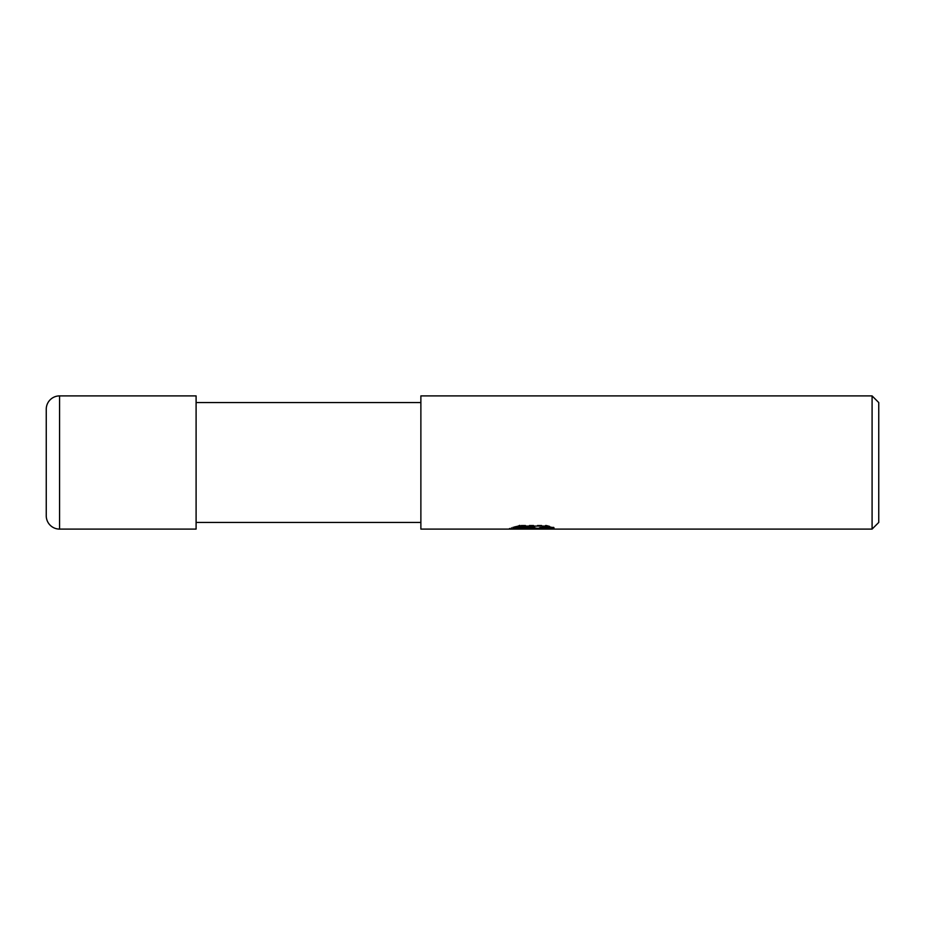 <?xml version="1.0" encoding="UTF-8"?>
<svg xmlns="http://www.w3.org/2000/svg" width="925" height="925" viewBox="0 0 925 925"><rect width="100%" height="100%" fill="white"/><g stroke="black" fill="none" stroke-linecap="round" stroke-linejoin="round"><path stroke-width="0.69" stroke-dasharray="4.62 3.47" d="M420.875 522.44L420.875 402.56L420.875 522.44M196.1 522.44L196.1 402.56L196.1 522.44M531.436 528.036L549.381 526.464L549.381 527.736L538.674 528.221M549.381 527.736L549.381 528.58L549.381 527.319L537.182 528.268M538.882 529.1L549.381 528.58M550.352 526.984L554.075 527.192L546.455 525.215L520.185 525.215L520.185 526.094M546.455 525.215L546.455 526.094M554.075 527.192L554.075 528.036M524.128 528.441L518.971 526.094L518.971 525.215L528.718 528.268M528.834 529.1L509.212 529.1L509.212 528.268L527.551 528.268M549.381 526.464L549.381 527.319M538.986 529.1L531.84 529.1M520.185 525.215L513.248 526.984L516.3 526.984M534.534 526.984L509.212 528.268M511.062 527.666L519.85 525.018M513.248 526.984L513.248 527.828M509.675 528.129L509.675 528.961M519.85 525.897L511.062 528.51M420.875 395.9L420.875 529.1M872.09 395.9L872.09 529.1M878.75 402.56L878.75 522.44M46.25 409.22L46.25 515.78M196.1 395.9L196.1 529.1M59.57 395.9L59.57 529.1M531.736 529.065L531.736 528.233M531.875 528.268L532.904 528.268"/><path stroke-width="1.39" d="M420.875 522.44L196.1 522.44M196.1 402.56L420.875 402.56M878.75 522.44L872.09 529.1L872.09 395.9L878.75 402.56L878.75 522.44M872.09 529.1L420.875 529.1L420.875 395.9L872.09 395.9M532.904 528.557L509.224 529.1L534.534 527.828L513.248 527.828L520.185 526.094L546.455 526.094L554.075 528.036L531.84 529.1L532.904 527.944M528.603 529.1L524.128 528.441M527.551 528.268L531.436 528.036M537.182 528.268L531.91 529.1M538.674 529.065L538.674 528.221L541.796 527.528L550.352 526.984M516.3 526.984L534.534 526.984L534.534 527.828M59.57 395.9A13.32 13.32 0 0 0 46.25 409.22L46.25 515.78A13.32 13.32 0 0 0 59.57 529.1L59.57 395.9L196.1 395.9L196.1 529.1L59.57 529.1M532.904 528.268L538.674 528.268"/></g></svg>
